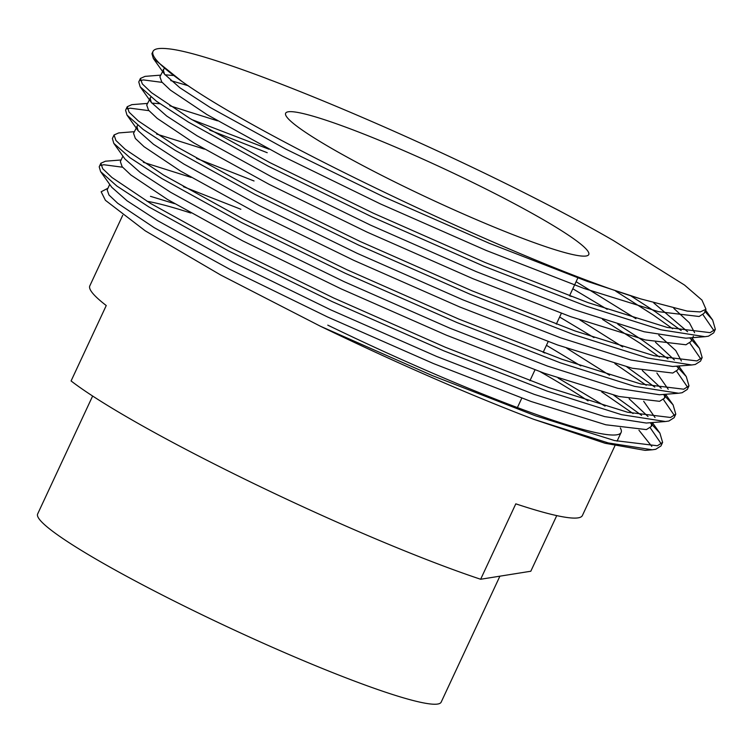 <?xml version="1.0" encoding="UTF-8"?>
<svg xmlns="http://www.w3.org/2000/svg" width="753" height="753" viewBox="0 0 753 753"><rect width="100%" height="100%" fill="white"/><g stroke="black" fill="none" stroke-linecap="round" stroke-linejoin="round"><path stroke-width="1.13" d="M92.638 396.031L37.65 513.96A222.624 22.11 25 0 0 200.863 614.213A222.624 22.11 25 0 0 441.173 702.135L499.907 576.167M160.671 75.14L145.037 76.373L140.416 78.434L138.768 81.964L140.171 86.802L156.408 101.213L188.438 122.118L268.087 166.093L371.643 216.723L483.464 266.044L586.643 306.255L661.03 329.823L704.987 336.695L708.479 336.186L713.703 332.854L715.35 329.315L712.649 320.044L704.949 311.469M714.108 330.887L703.01 314.726M140.416 78.434L142.298 83.903L151.522 92.685L190.085 118.579L269.734 162.554L373.29 213.193L485.111 262.505L588.3 302.725L667.271 327.442L710.126 332.647L715.35 329.315M107.933 188.25L101.147 191.78L105.42 200.307L145.291 230.86L220.714 275.024L320.543 326.303A313.549 31.146 25 0 0 533.905 419.365L608.283 442.933L652.249 449.795L655.741 449.287L660.955 445.955L662.612 442.425L659.901 433.144L650.225 422.725M661.369 443.997L650.263 427.836M633.057 413.548L601.694 391.899M320.543 326.303L432.363 375.615L535.552 415.825L614.523 440.552L657.388 445.757L662.612 442.425M641.612 415.383L613.676 395.165M544.777 353.025L543.252 352.159M121.12 159.975L105.486 161.208L100.855 163.26L99.208 166.799L100.61 171.628L116.856 186.038L148.878 206.943L228.526 250.918L332.082 301.558L443.903 350.87L547.092 391.089L621.47 414.658L665.426 421.52L668.918 421.012L674.142 417.68L675.789 414.15L673.088 404.869L663.412 394.45M674.556 415.722L663.449 399.551M646.243 385.272L614.881 363.624M100.855 163.26L102.737 168.738L111.962 177.51L150.525 203.414L230.173 247.389L333.73 298.019L445.55 347.34L548.739 387.55L627.71 412.277L670.575 417.482L675.789 414.15M654.799 387.108L626.863 366.89M134.298 131.69L118.673 132.933L114.042 134.985L112.395 138.524L113.797 143.352L130.043 157.763L162.064 178.668L241.713 222.643L345.269 273.283L457.09 322.595L560.279 362.805L634.657 386.383L678.613 393.245L682.105 392.737L687.329 389.405L688.976 385.865L686.275 376.594L676.589 366.165M687.743 387.437L676.636 371.276M659.43 356.997L640.361 343.462L602.522 319.404M114.042 134.985L115.924 140.463L125.149 149.235L163.712 175.129L243.36 219.114L346.917 269.743L458.737 319.056L561.926 359.275L640.897 384.002L683.752 389.207L688.976 385.865M667.986 358.833L642.008 339.932L617.837 324.27M571.15 296.475L569.626 295.6M147.484 103.415L131.85 104.648L127.229 106.71L125.582 110.239L126.984 115.077L143.23 129.488L175.251 150.393L254.9 194.368L358.456 245.007L470.277 294.319L573.466 334.53L647.844 358.099L691.8 364.97L695.292 364.461L700.516 361.129L702.163 357.59L699.462 348.319L689.776 337.89M700.93 359.162L689.823 343.001M672.617 328.722L653.548 315.187L615.709 291.129M127.229 106.71L129.111 112.188L138.336 120.96L176.899 146.854L256.547 190.838L360.103 241.468L471.924 290.78L575.113 331L654.084 355.727L696.939 360.922L702.163 357.59M681.173 330.548L655.195 311.648L631.023 295.995M240.856 209.268L183.374 186.678M122.541 167.213L103.839 164.738L100.817 165.396M254.043 180.984L196.552 158.403M267.221 152.708L209.739 130.118M148.915 110.653L130.203 108.187L127.191 108.837M268.877 149.179L191.638 119.52M162.102 82.378L143.39 79.912L140.378 80.562M188.288 85.748L170.743 80.599M466.154 179.27A167.222 16.613 25 0 0 285.641 113.223A167.222 16.613 25 0 0 408.239 188.523A167.222 16.613 25 0 0 588.752 254.57A167.222 16.613 25 0 0 466.154 179.27M327.781 325.145A271.739 26.995 25 0 0 621.121 432.457A271.739 26.995 25 0 0 620.321 427.949M588.037 400.897A271.739 26.995 25 0 0 540.287 371.784M122.711 215.311L89.823 285.839A271.739 26.995 -155 0 0 106.248 305.539L71.083 380.952A271.739 26.995 25 0 0 253.883 483.614A271.739 26.995 25 0 0 480.649 579.255L515.805 503.842A271.739 26.995 -155 0 0 582.389 515.532L614.881 445.861M556.74 515.617L530.809 571.235L480.649 579.255M190.857 213.052A271.739 26.995 25 0 0 147.042 201.286M640.634 298.875L687.188 311.083L700.186 311.93L705.985 309.238L701.975 300.108L684.515 285.048L613.309 240.489C477.449 161.782 226.239 53.981 167.853 48.757A313.549 31.146 25 0 0 153.028 51.383A313.549 31.146 25 0 0 182 81.493C263.437 139.766 524.615 263.861 640.634 298.875L587.105 281.311L489.459 243.37L383.644 196.815L285.651 149.019L210.266 107.519L179.873 87.753L164.512 74.171L153.358 58.527L182 81.493M174.517 203.649L150.468 196.326M533.905 419.365L605.064 443.263L645.095 450.36L652.249 449.795M651.787 446.369L638.939 430.208M605.064 406.121L558.105 378.062M153.028 51.383L151.946 53.689L153.358 58.527M109.722 184.41L107.171 189.878L108.969 195.008L117.713 203.272L154.233 227.688L229.609 269.197L327.602 316.994L433.417 363.539L531.063 401.481L605.807 424.777L646.394 429.605L651.345 426.414L651.449 422.621M648.041 416.55L629.122 398.798M580.817 365.883L546.443 345.316M191.158 177.397L143.371 162.309M122.908 156.135L120.358 161.594L122.155 166.733L130.9 174.997L167.411 199.413L242.795 240.922L340.789 288.719L446.604 335.264L544.25 373.206L618.994 396.502L659.572 401.321L664.532 398.139L664.635 394.346M661.228 388.275L642.309 370.523M594.004 337.608L559.63 317.041M204.345 149.113L156.558 134.034M137.695 125.299L133.545 133.319L135.342 138.458L144.087 146.722L180.598 171.138L255.982 212.638L353.976 260.444L459.791 306.989L557.436 344.93L632.181 368.226L672.758 373.046L677.719 369.864L679.545 365.939M674.415 360L655.496 342.248M607.191 309.332L572.807 288.757M217.532 120.838L169.745 105.759M159.965 103.754L151.805 103.095M150.882 97.024L146.731 105.043L148.529 110.183L157.273 118.447L193.785 142.863L269.169 184.363L367.163 232.159L472.978 278.714L570.623 316.655L645.368 339.942L685.945 344.77L690.906 341.58L693.372 336.29M687.602 331.725L653.764 302.941M173.152 75.479L164.992 74.811M164.06 68.739L159.918 76.768L161.716 81.908L170.46 90.162L206.971 114.588L282.356 156.087L380.35 203.884L486.156 250.438L583.81 288.38L658.546 311.667L699.132 316.495L704.093 313.304L705.985 309.238M100.61 171.628L111.764 187.281L127.135 200.853L157.528 220.62L232.903 262.129L330.896 309.925L436.712 356.47L534.357 394.412L604.631 416.588L646.272 423.035L665.426 421.52M655.035 417.539L643.683 401.293M609.535 375.229L566.642 348.178M113.797 143.352L124.951 158.996L140.312 172.578L170.715 192.344L246.09 233.854L344.083 281.65L449.899 328.195L547.544 366.137L617.818 388.313L659.459 394.76L678.613 393.245M668.222 389.263L656.87 373.008M622.722 346.945L579.829 319.903M136.839 126.25L138.138 130.721L153.499 144.303L183.892 164.069L259.277 205.569L357.27 253.375L463.086 299.92L560.731 337.862L631.005 360.038L672.645 366.476L691.8 364.97M681.409 360.988L675.733 350.522L658.79 335.179M635.909 318.67L576.111 281.688M150.026 97.975L151.325 102.446L166.686 116.028L197.079 135.794L272.464 177.294L370.457 225.091L476.273 271.645L573.918 309.587L644.192 331.762L685.832 338.201L704.987 336.695M694.595 332.713L689.4 322.802L673.831 308.372M163.213 69.7L164.512 74.171M617.065 441.164L621.121 432.457M517.405 407.571L521.801 398.149M529.943 380.689L534.988 369.864M543.129 352.413L548.175 341.589M556.316 324.138L561.361 313.314M569.503 295.863L577.843 277.97M652.832 423.233L659.901 433.144M666.019 394.949L673.088 404.869M679.206 366.673L686.275 376.594M692.393 338.398L699.462 348.319M705.57 310.123L712.649 320.044M653.18 422.489L651.345 426.414M666.358 394.214L664.532 398.139M138.138 130.721L126.984 115.077M151.325 102.446L140.171 86.802"/></g></svg>
